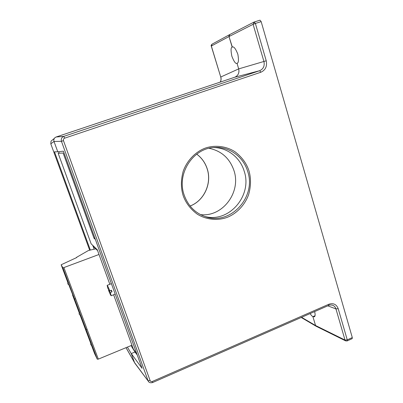 <?xml version="1.0" encoding="UTF-8"?>
<svg xmlns="http://www.w3.org/2000/svg" width="403" height="403" viewBox="0 0 403 403"><rect width="100%" height="100%" fill="white"/><g stroke="black" fill="none" stroke-linecap="round" stroke-linejoin="round"><path stroke-width="0.6" d="M95.375 239.447L94.03 238.264L63.125 153.039L58.158 153.256L91.138 243.8L97.294 249.754L109.833 284.291M113.631 294.759L133.267 348.862L136.97 354.232M63.125 153.039L58.158 153.256M94.836 237.961L94.03 238.264M184.166 195.012C176.257 173.315 193.662 147.236 215.575 147.448C229.972 146.899 243.508 157.175 247.664 171.356C256.787 197.354 229.816 226.224 204.86 216.487C194.866 212.789 187.969 205.631 184.166 195.012M248.752 170.172L248.999 170.948C251.114 178.322 250.983 186.226 248.606 194.654C244.707 205.475 236.218 213.766 227.342 217.293C218.426 220.668 206.855 220.098 197.359 214.215C190.478 209.147 185.738 202.905 183.128 195.49C180.811 188.005 180.841 179.919 183.209 171.245C187.143 160.112 195.923 151.659 204.996 148.213C214.109 144.919 225.69 145.775 234.964 151.745C241.654 156.838 246.248 162.978 248.752 170.172M200.533 214.623C222.562 217.343 241.457 192.14 233.941 170.494C229.68 158.263 221.388 150.863 209.071 148.299M347.19 340.918L352.197 338.641L352.298 337.578L261.164 21.626L255.386 23.455L266.227 60.793C267.305 66.283 265.517 70.097 260.867 72.238L64.636 138.179C63.563 138.657 63.175 139.478 63.467 140.647L150.123 380.608C150.561 381.52 151.301 381.807 152.339 381.47L328.848 304.245C333.331 302.809 336.445 304.28 338.198 308.663L347.26 339.87L347.144 340.938L345.658 340.878L316.219 326.304M332.566 305.192L332.752 305.262C334.344 305.937 335.407 307.151 335.951 308.915L345.018 340.061L347.26 339.87L352.298 337.578M328.772 305.398C329.286 304.9 330.616 304.854 332.752 305.262L332.54 305.182M148.596 381.631L134.547 362.594L131.262 353.577L142.068 368.307L63.392 151.175L57.78 151.805L54.012 141.468L61.447 141.312C60.908 138.904 61.689 137.257 63.785 136.38L56.128 137L234.783 77.23C238.168 75.643 239.473 72.862 238.692 68.893L237.009 63.276C238.561 63.16 238.843 60.158 237.866 54.279C235.619 48.627 233.775 46.224 232.329 47.075L229.01 36.557L253.099 24.316L263.94 61.568C264.811 65.951 263.386 68.999 259.663 70.706L63.785 136.38L64.636 138.179M261.164 21.626L260.021 20.165L254.273 21.984M310.078 313.589C311.297 315.353 312.239 316.375 312.899 316.652L315.03 315.72L312.899 316.652L315.554 325.513L312.899 316.657L314.169 316.818C315.242 316.607 315.403 314.859 314.652 311.584M56.128 137C54.203 137.891 53.493 139.378 54.012 141.468L50.798 143.831L89.617 250.051L50.798 143.831L51.045 141.11L50.798 143.831M126.028 347.658L135.055 363.471M137.247 354.993L134.975 352.005L131.262 353.577L127.398 347.094M237.014 63.276L236.949 63.301C235.73 64.092 234.032 61.735 231.851 56.218C230.707 50.365 230.818 47.337 232.178 47.136L232.481 47.035L232.178 47.136L229.01 36.557L211.268 46.068L220.733 77.013L211.343 46.018L212.064 44.164M229.806 34.532L229.01 36.557M345.658 340.878L345.018 340.061L315.554 325.513L316.164 326.274M109.762 290.865L107.954 288.634L107.143 285.354C107.586 285.687 108.457 287.52 109.762 290.865L111.435 290.205L112.024 291.832L110.357 292.497L111.157 295.747C110.704 295.399 109.833 293.56 108.538 290.241L109.082 290.024M204.744 216.446C228.899 223.307 252.711 195.581 244.183 171.139C240.168 157.563 227.473 147.563 213.655 147.558M74.102 298.447L78.686 310.501L74.102 298.447M80.474 315.101L84.328 325.478L80.177 315.04M85.376 328.405L89.914 340.313L85.376 328.405M91.778 345.114L95.451 354.998L91.461 345.049M68.938 284.488L72.988 295.379L68.671 284.432M62.596 267.884L67.236 280.115L62.596 267.884M94.136 249.125L93.073 246.203M131.262 353.577L134.97 352.005L131.005 345.598M95.788 248.847L90.348 250.046L54.476 151.825L57.78 151.805M97.607 250.616L93.038 246.173L92.735 245.346M59.125 152.979L58.662 151.709M54.304 138.446L51.045 141.11M220.265 82.086C221.136 80.489 221.318 78.787 220.809 76.983L238.692 68.893C239.488 72.51 238.369 75.215 235.337 77.008L235.04 77.134M90.348 250.046L88.181 250.641L76.651 257.285L76.409 257.517L76.761 257.527L61.155 264.771L62.923 267.935L99.007 254.469M56.133 137L234.783 77.23L259.663 70.706L260.867 72.238M134.829 363.168L135.05 363.466M56.077 137.02L55.221 137.468M54.818 137.806L54.334 138.395M54.007 139.065L53.841 139.71M53.816 140.597L53.871 140.979M229.831 34.517L229.146 35.167M229.08 35.293L228.98 36.451M136.405 353.889L136.043 352.887M91.365 345.018L94.614 353.633L97.274 359.204L86.056 329.397M69.099 284.503C67.795 284.639 67.432 283.692 68.001 281.652L69.074 284.468M79.532 312.285L80.62 315.111C80.927 315.408 78.096 314.763 79.532 312.285M90.831 342.308L91.914 345.124C90.776 345.356 90.413 344.419 90.831 342.308M63.961 267.748L98.322 359.128L97.274 359.204M98.322 359.128L131.942 345.215M110.357 292.497L108.538 290.241M110.87 290.427L112.024 291.832M338.198 308.663L335.951 308.915L327.795 305.827M328.848 304.245L328.732 305.419L152.611 382.553L152.339 381.47M150.123 380.608L148.077 380.729L61.447 141.312L63.467 140.647M266.227 60.793L238.692 68.893M255.386 23.455L253.099 24.316L254.212 21.999L255.386 23.455M190.115 206.024C204.14 200.775 212.139 183.34 207.218 168.812C205.233 162.762 201.737 157.865 196.729 154.127M301.575 317.312L315.554 325.513M86.051 329.387L62.923 267.935M61.155 264.771L67.674 282.095L61.155 264.771M72.525 294.971L79.21 312.728M80.066 315.005L90.514 342.752M75.648 298.819L74.605 298.971M87.098 329.276L86.051 329.392M134.829 363.163L148.39 381.354C149.085 382.654 150.49 383.052 152.611 382.553M260.021 20.165L253.895 22.135L229.75 34.562M190.1 206.009C204.089 200.744 212.064 183.3 207.147 168.786C205.172 162.757 201.691 157.875 196.709 154.137M111.178 295.737L115.193 294.135M220.224 82.101C221.076 80.519 221.242 78.822 220.733 77.013M211.268 46.068C210.93 45.756 211.172 45.136 211.998 44.204L229.634 34.623M134.652 362.841L125.998 347.673M316.068 326.218L301.202 317.473M107.143 285.354L111.399 283.672"/></g></svg>
